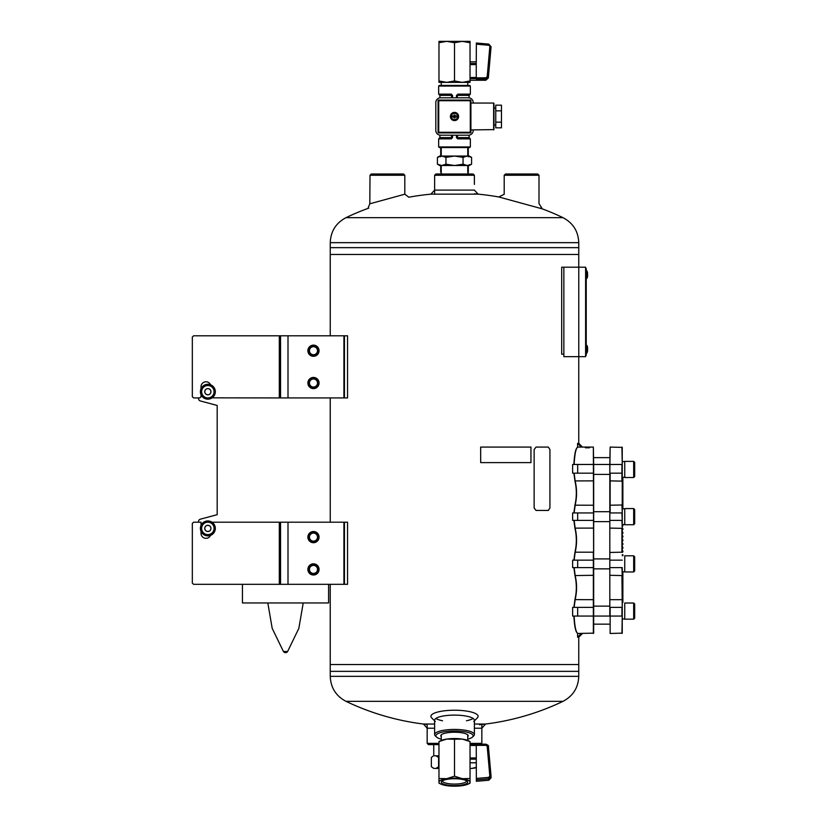 <?xml version="1.0" encoding="UTF-8"?>
<svg xmlns="http://www.w3.org/2000/svg" width="827" height="827" viewBox="0 0 827 827"><rect width="100%" height="100%" fill="white"/><g stroke="black" fill="none" stroke-linecap="round" stroke-linejoin="round"><path stroke-width="1.24" d="M578.755 242.662C578.3 231.312 573.059 222.98 563.011 217.666L345.996 217.666C335.958 222.98 330.707 231.312 330.252 242.662L578.755 242.662L578.755 247.645L330.252 247.645L330.252 335.803L330.231 254.478L578.755 254.478L330.252 254.478L330.252 335.245M330.252 397.932L330.252 522.199L330.231 397.932M330.231 664.526L330.231 584.327L330.252 664.526L578.755 664.526L330.231 664.526L330.252 671.359L454.509 671.359L330.252 671.359L330.252 676.341L578.755 676.341C578.3 687.692 573.059 696.024 563.011 701.337L345.996 701.337A251.367 251.367 0 0 0 427.166 724.473M288.003 335.803L280.549 335.803L280.549 397.932L343.918 397.932L343.918 335.803L288.003 335.803L288.003 397.932M343.918 335.803L347.547 335.803L347.547 397.932L343.918 397.932M307.882 350.71A5.593 5.593 0 0 0 316.265 355.548A5.593 5.593 0 0 0 316.265 345.872A5.593 5.593 0 0 0 307.882 350.71M307.882 383.015A5.593 5.593 0 0 0 316.265 387.863A5.593 5.593 0 0 0 316.265 378.177A5.593 5.593 0 0 0 307.882 383.015M288.003 522.199L280.549 522.199L280.549 584.327L343.918 584.327L343.918 522.199L288.003 522.199L288.003 584.327M343.918 522.199L347.547 522.199L347.547 584.327L343.918 584.327M307.882 537.105A5.593 5.593 0 0 0 316.265 541.954A5.593 5.593 0 0 0 316.265 532.268A5.593 5.593 0 0 0 307.882 537.105M307.882 569.41A5.593 5.593 0 0 0 316.265 574.258A5.593 5.593 0 0 0 316.265 564.572A5.593 5.593 0 0 0 307.882 569.41M434.62 175.262L435.87 174.011L473.147 174.011L474.388 175.262L434.62 175.262L434.62 193.828M438.972 744.61L428.407 744.61L427.166 743.37L438.972 743.37M481.841 724.731L481.841 743.37L470.036 743.37M474.388 728.225L481.841 728.225L485.563 724.038L474.388 724.038M434.62 724.038L423.445 724.038L427.166 728.225L434.62 728.225M539.101 203.752L542.347 208.89L498.857 196.981A251.367 251.367 0 0 0 474.388 193.828M430.898 194.159L478.109 194.159L474.388 190.096L434.62 190.096L430.898 194.159A251.367 251.367 0 0 0 408.807 197.229L404.848 194.2L369.814 203.793L370.01 175.262L404.806 175.262L404.806 194.211M466.469 720.751A19.879 5.148 180 0 0 473.127 718.446M435.881 718.446A19.879 5.148 180 0 0 442.538 720.751M474.388 720.886L477.386 717.826A23.601 6.109 180 0 0 454.509 710.217A23.601 6.109 180 0 0 431.622 717.826L434.62 720.886M473.778 721.516A19.879 5.148 180 0 0 474.388 720.245A19.879 5.148 180 0 0 454.509 715.107A19.879 5.148 180 0 0 434.62 720.245A19.879 5.148 180 0 0 435.229 721.516M467.762 736.671A13.697 3.546 180 0 0 467.668 734.8A13.697 3.546 180 0 0 454.509 732.236A13.697 3.546 180 0 0 441.339 734.8A13.697 3.546 180 0 0 441.246 736.671M467.762 739.173A18.639 4.828 180 0 0 472.465 737.074A18.639 4.828 180 0 0 454.509 730.954A18.639 4.828 180 0 0 436.553 737.074A18.639 4.828 180 0 0 441.246 739.173M472.465 737.074L473.654 735.958A19.879 5.148 180 0 0 474.388 734.583A19.879 5.148 180 0 0 454.509 729.435A19.879 5.148 180 0 0 434.62 734.583A19.879 5.148 180 0 0 435.353 735.958L436.553 737.074M344.445 584.327L344.445 522.199M578.776 267.204L585.609 267.204L585.609 356.675L578.776 356.675L578.776 267.204L561.688 267.204L561.688 354.183L563.859 354.183M344.445 397.932L344.445 335.803M577.608 637.193L577.608 633.461L581.298 633.461L577.608 637.193L578.755 637.193L578.755 671.359L454.509 671.359L578.755 671.359L578.755 676.341M586.653 270.718L586.229 278.296L586.653 270.718L586.932 278.42A9.386 9.386 0 0 0 587.583 276.27L587.583 273.055A9.386 9.386 0 0 0 586.932 270.905M404.806 175.262L403.555 174.011L371.251 174.011L370.01 175.262M586.539 353.16L586.932 345.459A9.386 9.386 0 0 1 587.583 347.609L587.583 347.743M572.635 464.474L572.635 473.168L577.67 473.168L577.67 464.474L572.635 464.474M572.635 560.148L572.635 567.611L577.67 567.611L577.67 560.148L572.635 560.148M572.635 607.369L572.635 616.063L577.67 616.063L577.67 607.369L572.635 607.369M581.298 447.076L582.487 447.076L578.755 443.355L577.608 443.355L577.608 447.076L581.298 447.076L577.608 443.355M572.635 512.936L572.635 520.39L577.67 520.39L577.67 512.936L572.635 512.936M504.201 175.262L538.997 175.262L537.757 174.011L505.452 174.011L504.201 175.262L504.201 194.335M563.859 267.204L563.859 356.675L578.776 356.675M574.134 567.611L575.178 575.561L593.672 575.303L593.352 447.076L579.014 447.076M593.672 575.303L593.672 633.151L577.794 633.461C575.943 632.438 574.713 626.639 574.134 616.063M622.245 552.446L622.245 447.397L610.14 447.076L609.819 473.168L609.819 464.474L593.672 464.474L593.352 447.076L582.487 447.076M577.67 464.474L593.672 464.474L593.672 473.168L577.67 473.168M593.672 552.446L593.672 473.168M577.184 633.048L577.794 633.461M577.546 633.203C575.675 632.231 574.455 626.515 573.886 616.063M573.886 464.474C574.455 454.013 575.675 448.296 577.546 447.335M574.134 464.474C574.713 453.858 575.933 448.058 577.794 447.076L577.194 447.49M573.886 512.936L574.93 505.183C576.781 497.11 576.781 489.026 574.93 480.921L573.886 473.168M573.886 560.148L574.93 552.405C576.781 544.331 576.781 536.237 574.93 528.133L573.886 520.39M573.886 607.369L574.93 599.627C576.781 591.543 576.781 583.459 574.93 575.354L573.886 567.611M593.352 633.461L593.352 552.198L575.178 552.198L574.134 560.148M574.93 575.354L575.178 575.561C577.029 583.521 577.029 591.47 575.178 599.42L574.134 607.369M574.134 520.39L575.178 528.339C577.029 536.299 577.029 544.259 575.178 552.198L574.93 552.405M574.134 473.168L575.178 481.128C577.029 489.088 577.029 497.037 575.178 504.987L574.134 512.936M585.402 447.8L589.506 447.8L585.402 447.8M622.245 567.611L622.245 633.151L610.14 633.461L610.14 616.063L621.935 616.063L621.935 607.369L610.14 607.369L610.14 633.461M609.819 473.168L609.819 616.063L577.67 616.063M610.14 447.076L609.819 464.474L621.935 464.474L621.935 481.128L609.819 480.869M609.819 512.936L609.819 607.369M622.245 520.39L621.935 512.936L610.14 512.936L610.14 473.168L622.245 473.168M622.865 508.77L622.865 507.22L622.245 507.22M622.245 506.227L622.865 506.227L622.865 503.488L622.245 503.488M622.865 503.488L622.865 499.766L622.245 499.766M622.865 499.766L622.865 496.035L622.245 496.035M622.865 496.035L622.865 492.303L622.245 492.303M622.245 491.31L622.865 491.31L622.865 488.581L622.245 488.581M622.245 487.589L622.865 487.589L622.865 484.849L622.245 484.849M622.865 484.849L622.865 483.506L622.245 483.506M622.245 596.681L622.865 596.681L622.245 596.722M622.865 571.767L622.865 573.318L622.245 573.318M622.245 574.32L622.865 574.32L622.865 577.05L622.245 577.05M622.245 578.042L622.865 578.042L622.865 580.781L622.245 580.781M622.865 580.781L622.865 584.503L622.245 584.503M622.865 584.503L622.865 588.235L622.245 588.235M622.245 589.227L622.865 589.227L622.865 591.956L622.245 591.956M622.245 592.959L622.865 592.959L622.865 595.688L622.245 595.688M622.245 607.369L621.935 575.561L609.819 575.303M609.819 552.446L621.935 552.198L621.935 528.339L609.819 528.091M622.245 505.235L622.245 480.869M621.935 447.076L622.245 464.474M622.245 616.063L621.935 633.461M609.819 505.235L621.935 504.987L622.245 512.936M609.819 520.39L621.935 520.39L622.245 528.091M609.819 567.611L621.935 567.611L622.245 575.303M622.245 601.115L622.865 601.115L622.865 602.397L622.245 602.397M622.865 601.115L622.865 597.352L622.245 597.352M622.865 601.033L622.245 601.033M622.865 599.296L622.245 599.296M622.865 597.425L622.245 597.425M622.245 483.102L622.865 483.102L622.865 481.821L622.245 481.821M622.865 482.41L622.245 482.41M622.865 481.231L622.865 478.14L622.245 478.14M622.865 483.857L622.245 483.857M622.865 578.042L622.865 577.05M622.865 574.32L622.865 573.318M622.865 581.774L622.245 581.774M622.865 585.495L622.245 585.495M622.865 592.959L622.865 591.956M622.865 589.227L622.865 588.235M622.245 540.765L622.865 540.765L622.865 539.773L622.245 539.773M622.245 544.497L622.865 544.497L622.865 543.504L622.245 543.504M622.245 548.218L622.865 548.218L622.865 547.226L622.245 547.226M622.245 554.679L622.865 554.679L622.865 555.682L622.245 555.682M622.245 550.958L622.865 550.958L622.865 551.95L622.245 551.95M622.245 536.041L622.865 536.041L622.865 537.043L622.245 537.043M622.245 532.319L622.865 532.319L622.865 533.312L622.245 533.312M622.245 525.858L622.865 525.858L622.865 524.866L622.245 524.866M622.245 529.58L622.865 529.58L622.865 528.587L622.245 528.587M622.865 502.496L622.245 502.496M622.865 498.774L622.245 498.774M622.865 495.042L622.245 495.042M622.865 487.589L622.865 488.581M622.865 491.31L622.865 492.303M622.865 506.227L622.865 507.22M622.865 596.681L622.865 595.688M624.736 461.559L622.245 461.621M622.245 461.559L624.385 461.559M624.736 477.52L624.736 461.373L633.678 461.373L633.678 477.52L624.736 477.52M633.678 477.52L634.671 476.528L634.671 462.365L633.678 461.373M624.736 508.77L622.245 508.832M622.628 508.77L624.385 508.77M609.819 511.696L593.672 511.696M624.736 524.742L624.736 508.584L633.678 508.584L633.678 524.742L624.736 524.742M633.678 524.742L634.671 523.749L634.671 509.577L633.678 508.584M609.819 558.907L593.672 558.907M624.736 571.953L624.736 555.806L633.678 555.806L633.678 571.953L624.736 571.953M633.678 571.953L634.671 570.961L634.671 556.798L633.678 555.806M609.819 606.129L593.672 606.129M624.736 619.175L624.736 603.017L633.678 603.017L633.678 619.175L624.736 619.175M633.678 619.175L634.671 618.183L634.671 604.01L633.678 603.017M586.539 278.606L586.932 278.42A9.386 9.386 0 0 0 587.583 276.27L587.273 273.427M586.229 355.424L585.609 355.424L586.229 355.424L586.229 268.444L585.609 268.444M586.229 351.702L585.609 351.702L585.609 272.176L586.229 272.176M470.036 744.176L485.894 744.176L488.447 746.729L491.073 776.398L488.809 778.817L488.809 780.202L491.073 777.825L488.798 780.243L476.352 781.277L476.249 745.478L470.036 745.478M476.249 761.191L476.352 763.786M485.894 744.176C488.013 745.034 488.86 745.799 488.416 746.481L487.206 746.595L485.945 744.393L476.249 744.393L476.249 745.478M470.036 742.563L470.036 741.581L462.272 739.08A15.527 4.021 180 0 1 468.258 740.692L470.036 741.571L470.036 778.507L462.272 778.683L454.509 776.191L446.735 778.683L438.972 778.507L438.972 782.166A15.527 4.021 0 0 1 446.735 778.683A15.527 4.021 0 0 1 462.272 778.683A15.527 4.021 0 0 1 470.036 782.166L470.036 783.148L470.036 782.166A15.527 4.021 0 0 1 468.258 784.037A15.527 4.021 0 0 1 462.272 785.65A15.527 4.021 0 0 1 446.735 785.65A15.527 4.021 0 0 1 440.75 784.037A15.527 4.021 0 0 1 438.972 782.166M454.509 739.255L446.735 739.08A15.527 4.021 180 0 1 462.272 739.08L454.509 739.255L454.509 776.191M470.036 778.507L470.036 782.166M438.972 742.563L438.972 741.581L440.75 740.692A15.527 4.021 180 0 1 446.735 739.08L438.972 741.581L438.972 778.507M467.71 782.166A13.211 3.422 0 0 1 452.72 785.557A13.211 3.422 0 0 1 441.773 781.257A13.211 3.422 0 0 1 454.509 778.745A13.211 3.422 0 0 1 467.234 781.257A13.211 3.422 0 0 1 467.71 782.166M441.246 734.883L441.246 740.465M466.428 780.698A11.971 3.101 0 0 1 466.469 780.967A11.971 3.101 0 0 1 454.509 784.068A11.971 3.101 0 0 1 442.538 780.967A11.971 3.101 0 0 1 442.579 780.698M488.447 746.729L491.073 777.835M491.062 776.191L489.832 776.057L488.695 777.38L476.352 778.445M471.586 164.191L467.317 165.514L463.048 164.191L463.048 157.368L467.317 156.045L469.302 156.045L471.586 157.368L467.317 156.045L471.586 157.368L471.586 164.191L469.302 165.514L439.706 165.514L437.421 164.191L441.69 165.514L437.421 164.191L437.421 157.368L441.69 156.045L445.96 157.368L445.96 164.191L441.69 165.514M463.048 157.368L454.509 156.045L445.96 157.368M463.048 164.191L454.509 165.514L445.96 164.191M467.317 156.045L439.706 156.045L437.421 157.368M470.036 80.25L485.862 80.25L485.945 79.02L476.249 79.02L476.249 64.589L470.036 64.589M476.249 77.821L485.945 77.821L485.945 79.02L488.447 76.766L488.343 77.976L491.062 46.798L488.695 45.258L476.352 44.172L488.695 45.258L488.809 44.1L491.062 46.798L488.809 44.1L476.352 43.014L476.249 64.589M488.633 74.657L489.17 68.445L488.633 74.657M454.509 80.963L462.272 82.359L438.972 82.359L438.972 80.963L446.735 82.359L454.509 80.963L454.509 42.735L462.272 41.35L470.036 41.35L470.036 82.359L462.272 82.359L470.036 80.963M438.972 80.963L438.972 42.735L446.735 41.35L462.272 41.35L470.036 42.735M438.972 42.735L438.972 41.35L446.735 41.35L454.509 42.735M441.246 85.429L441.246 82.359M488.447 76.766L487.206 76.57L485.945 77.821M457.186 94.909L456.442 95.374L456.99 95.374L456.99 97.813L457.61 94.754L469.726 94.754L469.105 95.374L457.486 95.374L457.61 94.754A0.62 0.62 0 0 0 456.99 95.374L457.486 97.813M457.734 94.123L470.346 94.123L470.346 86.049L438.661 86.049L439.282 85.429L469.726 85.429L470.346 86.049M470.346 146.937L438.661 146.937L439.282 147.557L469.726 147.557L470.346 146.937L470.346 138.864L457.734 138.864L456.99 135.183L456.99 137.613L456.442 137.613L457.734 138.864M452.565 137.613L451.397 138.233A0.62 0.62 0 0 0 452.018 137.613L452.018 135.183L451.273 138.864L452.565 137.613L452.565 135.183M452.565 95.374L451.273 94.123L452.018 97.813L452.018 95.374L452.565 95.374L452.565 97.813M469.726 147.557L467.762 147.557L467.762 156.045M467.762 138.233L457.61 138.233L457.486 135.183M451.821 138.078L441.246 138.233M451.273 94.123L438.661 94.123L439.282 94.754L451.397 94.754L452.018 95.374M440.698 156.768L440.698 147.557M468.309 156.768L468.309 147.557M467.762 170.796A13.811 3.577 -0 0 1 468.309 171.706L468.309 165.514M468.309 171.706L468.309 171.882A13.811 3.577 -0 0 1 467.762 172.802M468.309 172.667L468.309 171.882L467.762 172.946M441.246 172.802A13.811 3.577 -0 0 1 440.698 171.882L440.698 165.514M440.698 171.882L441.246 172.946M440.698 171.706A13.811 3.577 -0 0 1 441.246 170.796M536.03 510.445L534.118 507.964L536.03 510.445L548.322 510.445L549.934 507.964L549.934 449.568L548.322 447.076L536.03 447.076L534.139 449.568L536.03 447.076M534.139 507.964L534.139 449.568L534.139 507.964M480.704 447.076L530.955 447.076L530.955 462.613L480.704 462.613L480.642 447.076L480.704 462.613M438.972 755.795L435.994 755.795L438.589 757.47L438.589 766.743L435.994 768.417L438.972 768.417M435.994 768.417L433.948 768.417L431.353 766.743L431.353 757.47L432.955 756.24M432.955 767.983L433.948 768.417M476.352 767.27L471.948 768.417L476.352 767.797M471.948 768.417L470.036 768.417M435.994 755.795L433.948 755.795M457.62 116.969L454.974 116.969L454.974 117.941L454.033 117.941L454.033 116.969L451.387 116.969A3.153 3.153 0 0 1 454.509 113.34A3.153 3.153 0 0 1 457.62 116.969A3.153 3.153 0 0 1 451.387 116.969M451.387 116.018L454.033 116.018L454.033 115.036L454.974 115.036L454.974 116.018L457.62 116.018M440.419 97.813L468.589 97.813M473.189 102.403L473.189 102.548A4.735 4.735 0 0 0 468.454 97.813L440.553 97.813A4.735 4.735 0 0 0 435.819 102.548L435.819 130.449A4.735 4.735 0 0 0 440.553 135.183L468.454 135.183A4.735 4.735 0 0 0 473.189 130.449L473.189 130.573M468.578 135.183L440.429 135.183M435.819 130.573L435.819 102.403M470.914 132.279A0.631 0.631 0 0 1 470.284 132.909L438.723 132.909L438.723 100.708L470.284 100.708L470.284 132.279L438.093 132.279L438.093 100.708A0.631 0.631 0 0 1 438.723 100.077L470.284 100.077A0.631 0.631 0 0 1 470.914 100.708L470.914 132.279L470.284 132.909L438.723 132.909A0.631 0.631 0 0 1 438.093 132.279M438.723 100.077A0.631 0.631 0 0 0 438.093 100.708L438.723 100.077L470.284 100.077L470.914 100.708A0.631 0.631 0 0 0 470.284 100.077M458.603 116.493A4.104 4.104 0 0 1 452.452 120.049A4.104 4.104 0 0 1 452.452 112.937A4.104 4.104 0 0 1 458.603 116.493M493.636 129.932L493.636 103.055L493.957 129.612L470.914 129.932M495.755 124.98L493.957 124.98L493.957 103.375M495.755 122.148L501.462 122.148L501.462 127.813L495.755 127.813L495.755 105.174L501.462 105.174L501.462 110.839L495.755 110.839M501.462 122.148L501.462 110.839M211.991 522.199L280.549 522.199M201.023 531.379L201.023 533.384A4.972 4.972 0 0 0 210.554 535.348M279.309 522.199L279.309 584.327L193.57 584.327L192.329 583.087L192.329 523.439L193.57 522.199L201.023 522.199L201.023 525.424M279.309 584.327L280.549 584.327M201.023 394.706L201.023 396.681L199.783 397.932L193.57 397.932L192.329 396.681L192.329 337.044L193.57 335.803L280.549 335.803M210.554 384.772A4.972 4.972 0 0 0 201.023 386.747L201.023 388.742M279.309 335.803L279.309 397.932L212.115 397.839M279.309 397.932L280.549 397.932M198.614 397.932A2.481 2.481 0 0 0 200.382 400.961L217.181 405.457L217.181 514.673L200.382 519.17A2.481 2.481 0 0 0 198.614 522.199M201.023 387.377L201.798 387.377M201.798 396.071L201.023 396.071M201.023 524.049L201.798 524.049M201.798 532.753L201.023 532.753M242.435 584.327L242.435 602.955L328.598 602.955L328.598 584.327M210.968 528.401A3.101 3.101 0 0 0 206.305 525.714A3.101 3.101 0 0 0 206.305 531.089A3.101 3.101 0 0 0 210.968 528.401M200.403 528.401A7.453 7.453 0 0 1 211.588 521.951A7.453 7.453 0 0 1 211.588 534.862A7.453 7.453 0 0 1 200.403 528.401M204.807 528.401A3.06 3.06 0 0 1 209.386 525.755A3.06 3.06 0 0 1 209.386 531.048A3.06 3.06 0 0 1 204.807 528.401M202.481 525.3A6.213 6.213 0 0 1 213.242 525.3A6.213 6.213 0 0 1 207.856 534.614A6.213 6.213 0 0 1 202.481 525.3L200.682 528.401L204.269 534.614L211.443 534.614L215.03 528.401L211.443 522.188L204.269 522.188L202.481 525.3M207.856 388.618A3.101 3.101 0 0 0 205.168 393.28A3.101 3.101 0 0 0 210.544 393.28A3.101 3.101 0 0 0 207.856 388.618M207.856 384.266A7.453 7.453 0 0 1 214.317 395.451A7.453 7.453 0 0 1 201.406 395.451A7.453 7.453 0 0 1 207.856 384.266M207.856 388.669A3.06 3.06 0 0 1 210.503 393.249A3.06 3.06 0 0 1 205.21 393.249A3.06 3.06 0 0 1 207.856 388.669M210.968 386.343A6.213 6.213 0 0 1 210.968 397.105A6.213 6.213 0 0 1 201.643 391.719A6.213 6.213 0 0 1 210.968 386.343L207.856 384.545L201.643 388.132L201.643 395.306L207.856 398.893L214.069 395.306L214.069 388.132L210.968 386.343M313.474 565.389A4.021 4.021 0 0 1 316.958 571.426A4.021 4.021 0 0 1 309.991 571.426A4.021 4.021 0 0 1 313.474 565.389M313.474 346.689A4.021 4.021 0 0 1 316.958 352.726A4.021 4.021 0 0 1 309.991 352.726A4.021 4.021 0 0 1 313.474 346.689M315.955 346.41A4.972 4.972 0 0 0 308.502 350.71A4.972 4.972 0 0 0 315.955 355.01A4.972 4.972 0 0 0 315.955 346.41M313.474 378.993A4.021 4.021 0 0 1 316.958 385.031A4.021 4.021 0 0 1 309.991 385.031A4.021 4.021 0 0 1 313.474 378.993M315.955 565.11A4.972 4.972 0 0 0 308.502 569.41A4.972 4.972 0 0 0 315.955 573.721A4.972 4.972 0 0 0 315.955 565.11M315.955 378.714A4.972 4.972 0 0 0 308.502 383.015A4.972 4.972 0 0 0 315.955 387.325A4.972 4.972 0 0 0 315.955 378.714M315.955 532.805A4.972 4.972 0 0 0 308.502 537.105A4.972 4.972 0 0 0 315.955 541.416A4.972 4.972 0 0 0 315.955 532.805M313.474 533.084A4.021 4.021 0 0 1 316.958 539.121A4.021 4.021 0 0 1 309.991 539.121A4.021 4.021 0 0 1 313.474 533.084M578.755 267.204L578.755 247.645L330.252 247.645L330.252 242.662M593.672 520.39L577.67 520.39M593.672 512.936L577.67 512.936M593.672 567.611L577.67 567.611M593.672 560.148L577.67 560.148M593.672 607.369L577.67 607.369M574.93 599.627L593.672 599.668M574.93 528.133L593.672 528.091M574.93 480.921L593.672 480.869M574.93 505.183L593.672 505.235M622.245 560.148L609.819 560.148M622.245 599.668L609.819 599.668M586.653 353.16L586.932 352.974A9.386 9.386 0 0 0 587.583 350.824L587.583 347.609A9.386 9.386 0 0 0 586.932 345.459M476.249 757.956L470.036 757.956M476.249 759.155L470.036 759.155M487.206 746.595L489.832 776.057M485.945 745.365L476.249 745.365M476.352 779.892L488.809 778.817L488.695 777.38M476.249 744.6L470.036 744.6M476.249 77.5L470.036 77.5M476.249 63.514L470.036 63.514M489.832 46.601L487.206 76.57M476.249 78.586L470.036 78.586M456.442 137.613L456.442 135.183M451.273 138.864L438.661 138.864L439.902 137.613L439.902 135.142M456.442 97.813L456.442 95.374M469.105 135.142L469.105 137.613L456.99 137.613M451.521 97.813L451.521 95.374L439.902 95.374L439.282 94.754M451.521 135.183L451.521 137.613L439.902 137.613M451.397 138.233A0.62 0.62 0 0 0 452.018 137.613M267.814 602.955L272.186 628.344L283.434 651.521L287.61 651.521L298.847 628.344L303.22 602.955M578.755 356.675L578.755 444.512M474.388 175.262L474.388 184.431M563.011 217.666A251.367 251.367 0 0 0 540.238 208.115M368.77 208.115A251.367 251.367 0 0 0 345.996 217.666M427.166 724.731L427.166 743.37M481.035 744.176L481.841 743.37M479.36 724.731A251.367 251.367 0 0 0 563.011 701.337M330.252 676.341C330.707 687.692 335.958 696.024 345.996 701.337M498.857 196.981L504.263 194.221M367.943 208.414L369.814 203.793M434.62 720.245L434.62 734.583M474.388 720.245L474.388 734.583M587.273 275.908L587.583 273.117M586.932 352.974A9.386 9.386 0 0 0 587.583 350.824L587.583 347.609M578.755 637.193L582.487 633.461M538.997 175.262L538.997 203.721M593.672 457.641L609.819 457.641M593.672 624.147L609.819 624.147M624.736 477.334L622.245 477.334L624.736 477.334M609.819 474.419L593.672 474.419M624.736 524.556L622.245 524.556L624.736 524.556M609.819 521.63L593.672 521.63M624.736 571.767L622.245 571.767M609.819 568.852L593.672 568.852M624.736 618.989L622.245 618.989M587.273 350.462L587.583 347.66M476.249 762.794L470.036 762.794M440.75 784.037L438.972 783.159M468.258 784.037L470.036 783.159M467.762 734.883L467.762 740.465M488.798 780.243L476.352 781.277M441.246 147.557L441.246 156.045M441.246 165.514L441.246 174.011M467.762 165.514L467.762 171.799M476.249 61.849L470.036 61.849M467.762 85.429L467.762 82.359M485.862 80.25L488.343 77.976M438.661 146.937L438.661 138.864M438.661 94.123L438.661 86.049M469.105 97.855L469.105 95.374M439.902 97.855L439.902 95.374M469.105 137.613L470.346 138.864M470.346 94.123L469.726 94.754M433.751 755.795L433.751 744.61M493.636 103.055L470.914 103.055M495.755 108.006L493.957 108.006M283.434 651.521A2.512 2.512 0 0 0 287.61 651.521"/></g></svg>
